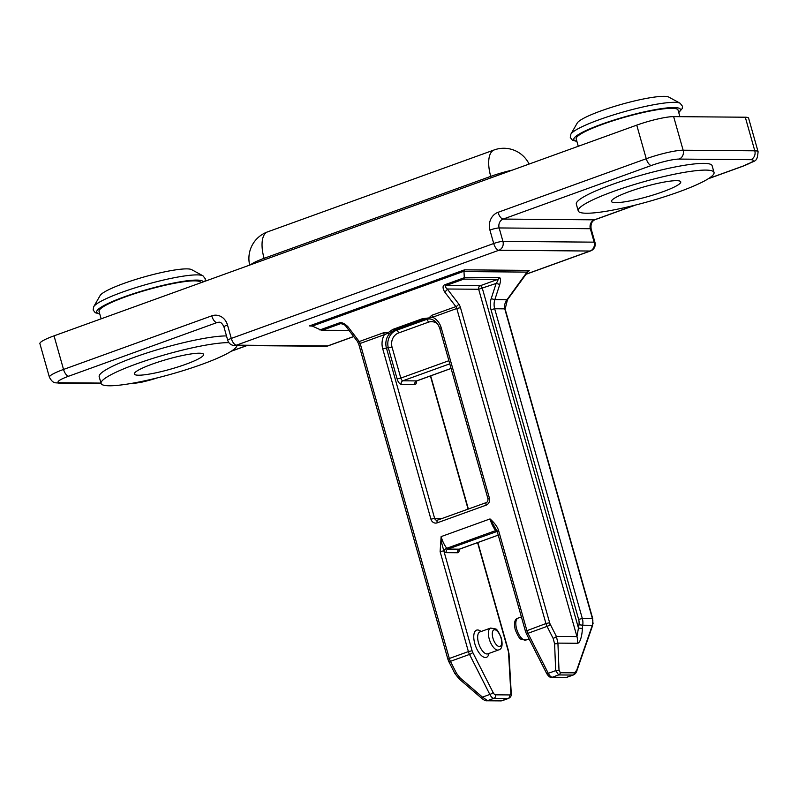 <?xml version="1.0" encoding="UTF-8"?>
<svg xmlns="http://www.w3.org/2000/svg" width="798" height="798" viewBox="0 0 798 798"><rect width="100%" height="100%" fill="white"/><g stroke="black" fill="none" stroke-linecap="round" stroke-linejoin="round"><path stroke-width="1.2" d="M497.154 531.288L498.57 530.51C497.443 526.81 494.6 522.949 490.032 518.929L497.154 531.288L525.443 631.238L545.942 623.557L456.785 308.507L432.616 317.245A2.823 1.237 -109.9 0 0 431.698 315.34L428.905 317.933L432.616 317.245A16.938 15.022 -89.5 0 1 441.194 327.729L489.383 498.062A5.646 5.007 -89.5 0 1 486.132 505.154L437.224 522.84A5.646 5.007 -89.5 0 1 430.94 519.199L382.741 348.866A16.938 15.022 -89.5 0 1 384.337 334.701L387.559 333.365L389.783 333.434L393.793 330.262L396.506 330.282A2.823 1.237 -109.9 0 1 398.571 332.975A11.292 10.015 90.5 0 0 392.067 347.18L386.431 348.018L434.621 518.341L441.304 518.401A20.11 8.818 70.1 0 1 442.262 518.5M311.819 325.923L309.474 325.903L464.506 269.844L463.957 271.25L464.316 277.714L445.164 284.637C442.601 285.335 442.391 287.709 444.516 291.759A2.823 1.486 142.6 0 0 447.289 289.006C445.474 287.629 445.154 286.432 446.311 285.435L480.296 285.714A2.823 1.237 -109.9 0 1 482.361 288.417L578.46 628.046L576.954 636.585L478.67 289.265L447.289 289.006L458.641 303.848A5.646 2.474 70.1 0 1 460.476 307.649L456.785 308.507A2.823 1.237 70.1 0 0 455.867 306.602L444.516 291.759M349.085 330.502L321.484 330.272L312.307 326.083L309.474 325.903M319.848 329.953L339 323.03C341.295 321.973 344.257 323.2 347.898 326.701A2.823 1.486 142.6 0 1 346.053 326.532L357.384 341.364A2.823 1.486 -37.4 0 0 359.25 341.544L383.419 332.806L388.107 332.686L392.646 329.464L422.471 318.681L428.905 317.933L429.883 318.931L429.843 318.073M429.863 318.592L429.125 318.492L429.793 318.931M422.471 318.681A2.823 1.237 70.1 0 0 423.608 319.479L429.713 318.911M387.559 333.365L388.107 332.686L389.783 333.434A14.115 12.519 -89.5 0 0 386.431 348.018L382.741 348.866M347.898 326.701L359.25 341.544A2.823 1.237 -109.9 0 1 360.167 343.449L384.337 334.701A2.823 1.237 70.1 0 0 383.419 332.806M477.563 542.61L508.246 651.048A4.229 1.855 -109.9 0 1 508.545 652.744L510.82 692.614A4.229 1.855 -109.9 0 1 509.703 694.928L495.518 694.809A2.823 2.504 90.5 0 1 493.892 698.36L487.588 700.644L482.461 697.123L489.842 694.46A2.823 0.688 -26.9 0 0 493.084 692.465L472.755 652.445A4.229 1.855 -109.9 0 1 472.087 650.739L443.808 550.8A20.11 8.818 70.1 0 0 443.987 551.039A5.646 2.474 70.1 0 0 446.281 552.625L457.673 552.725A5.646 2.474 70.1 0 0 459.139 549.323M481.553 698.001L481.483 698.14C483.867 700.125 485.643 701.003 486.8 700.774L500.984 700.893L508.077 698.479A2.823 2.504 -89.5 0 0 509.703 694.928M553.144 638.4A2.823 0.688 -26.9 0 0 556.396 636.415L557.922 643.118A2.823 1.147 177.7 0 1 554.6 643.767L553.144 638.4L547.049 626.39L527.957 633.293A2.823 0.688 153.1 0 1 526.301 633.452L546.64 673.472A2.823 0.688 -26.9 0 0 548.296 673.322A7.052 3.092 70.1 0 0 552.346 677.223L566.53 677.342L573.353 674.968L567.029 677.263A7.052 3.092 70.1 0 1 566.53 677.342A2.823 2.504 -89.5 0 1 565.742 677.472L567.029 677.263M497.154 531.298A2.823 2.504 -89.5 0 0 496.815 531.388A2.823 1.237 -109.9 0 1 495.668 530.6A17.287 7.581 -109.9 0 1 490.032 518.929L441.124 536.615L441.863 543.697L443.808 550.8L440.117 551.647L468.396 651.587L472.087 650.739M464.316 277.714L463.778 279.11L446.311 285.435A2.823 1.237 70.1 0 1 445.164 284.637M463.778 279.11L497.762 279.4L480.296 285.714A2.823 2.504 90.5 0 0 478.67 289.265L496.127 283.44L499.787 284.417C500.925 280.048 500.785 277.804 499.358 277.674A2.823 2.504 -89.5 0 1 497.762 279.4C498.281 279.899 497.733 281.245 496.127 283.44L491.189 298.661L494.85 299.629A14.115 12.519 -89.5 0 0 494.68 308.766L582.331 618.53L592.425 618.62L505.074 309.923A16.938 7.421 70.1 0 1 504.795 308.856C503.967 306.203 504.715 303.16 507.019 299.739L507.548 298.991A2.823 1.237 35.9 0 1 507.478 299.679L505.144 309.026A2.823 0.569 165.9 0 0 504.795 308.856L494.68 308.766L490.989 309.624A16.938 15.022 -89.5 0 1 491.189 298.661M490.989 309.624L578.64 619.388A11.292 10.015 90.5 0 1 578.969 624.734L578.46 628.046L582.231 628.525C582.7 629.233 581.243 643.368 577.363 643.278A14.115 12.519 -89.5 0 0 576.954 636.585L556.396 636.415L550.291 624.405A2.823 0.688 153.1 0 1 547.049 626.39A7.052 3.092 -109.9 0 1 545.942 623.557L549.623 622.699A4.229 1.855 -109.9 0 0 550.291 624.405M554.6 643.767L555.677 670.649L558.65 674.938L552.346 677.223A2.823 2.504 90.5 0 1 551.558 677.352L565.742 677.472M592.834 623.228L592.525 625.762A2.823 0.768 -160.8 0 0 592.325 625.303L592.894 620.924A14.115 12.519 -89.5 0 0 592.425 618.62L593.084 623.787M527.328 271.629C529.363 270.901 529.792 270.492 528.615 270.382L526.63 272.377M54.035 335.848A28.229 4.07 164.2 0 0 39.9 343.649L49.406 377.245A28.229 4.07 -15.8 0 1 63.541 369.444L54.035 335.848L636.744 125.136A28.229 4.07 164.2 0 1 673.632 116.618L745.292 117.216A28.229 4.07 164.2 0 1 748.594 118.164L758.1 151.75A28.229 4.07 -15.8 0 0 754.798 150.812L745.292 117.216M226.492 335.918A70.563 10.184 164.2 0 0 134.513 357.215A70.563 10.184 164.2 0 0 99.181 376.706L101.077 383.419A70.563 10.184 -15.8 0 1 136.408 363.938A70.563 10.184 -15.8 0 1 228.876 342.641M714.03 172.448L712.125 165.735A70.563 10.184 164.2 0 0 611.657 184.667A70.563 10.184 164.2 0 0 576.326 204.158L578.231 210.881A70.563 10.184 -15.8 0 1 613.562 191.39A70.563 10.184 -15.8 0 1 714.03 172.448A70.563 10.184 -15.8 0 1 678.699 191.939A70.563 10.184 -15.8 0 1 578.231 210.881M676.544 180.667A35.99 5.197 164.2 0 0 636.874 189.026A35.99 5.197 164.2 0 0 611.497 201.465A35.99 5.197 164.2 0 0 615.707 202.662A35.99 5.197 164.2 0 0 655.387 194.303A35.99 5.197 164.2 0 0 680.754 181.864A35.99 5.197 164.2 0 0 676.544 180.667M601.113 110.852A48.099 6.943 164.2 0 0 577.253 123.022L570.859 134.184A57.386 8.289 -15.8 0 1 599.328 119.66A57.386 8.289 -15.8 0 1 680.125 103.261L668.824 97.107A48.099 6.943 164.2 0 0 601.113 110.852M679.906 116.668L678.041 110.064A52.927 7.641 164.2 0 0 602.69 124.269A52.927 7.641 164.2 0 0 576.186 138.882L578.281 146.273M200.926 282.731L200.897 282.612A52.927 7.641 164.2 0 0 125.545 296.816A52.927 7.641 164.2 0 0 99.042 311.429L101.137 318.821M202.971 275.809L191.68 269.654A48.099 6.943 164.2 0 0 123.969 283.39A48.099 6.943 164.2 0 0 100.109 295.559L93.715 306.731A57.386 8.289 -15.8 0 1 122.184 292.208A57.386 8.289 -15.8 0 1 202.971 275.809L205.295 278.761L205.046 281.245M199.4 353.205A35.99 5.197 164.2 0 0 159.73 361.574A35.99 5.197 164.2 0 0 134.353 374.013A35.99 5.197 164.2 0 0 138.563 375.21A35.99 5.197 164.2 0 0 178.233 366.851A35.99 5.197 164.2 0 0 203.61 354.412A35.99 5.197 164.2 0 0 199.4 353.205M236.936 345.514A70.563 10.184 -15.8 0 1 201.555 364.486A70.563 10.184 -15.8 0 1 101.077 383.419L58.613 383.08A7.052 6.264 90.5 0 0 60.578 382.751L100.987 383.09M321.484 330.272L348.975 330.362M342.103 323.838L341.105 323.689M479.907 631.936A11.641 5.107 70.1 0 0 478.162 641.512A11.641 5.107 70.1 0 0 478.491 642.839A11.641 5.107 70.1 0 0 487.827 653.831L498.56 649.951A11.641 5.107 -109.9 0 1 489.633 640.235A11.641 5.107 -109.9 0 1 489.234 638.959A11.641 5.107 -109.9 0 1 490.65 628.056L479.907 631.936M492.925 638.111A8.818 3.87 -109.9 0 1 494.381 629.752A8.818 3.87 -109.9 0 1 500.765 637.203A8.818 3.87 -109.9 0 1 501.064 638.171A8.818 3.87 -109.9 0 1 499.598 646.53A8.818 3.87 -109.9 0 1 493.224 639.078A8.818 3.87 -109.9 0 1 492.925 638.111M481.064 631.517A14.464 6.344 70.1 0 0 474.391 642.041A14.464 6.344 70.1 0 0 474.81 643.687A14.464 6.344 70.1 0 0 482.571 656.485A14.464 6.344 70.1 0 0 488.984 653.422M416.396 381.055A5.646 2.474 70.1 0 1 414.93 384.456L401.254 384.337A5.646 2.474 70.1 0 1 397.125 378.94L388.387 348.038A14.115 12.519 90.5 0 1 396.506 330.282L426.332 319.499A14.115 12.519 90.5 0 1 429.194 318.861M468.097 509.164L430.401 375.938M495.518 694.809A4.229 1.855 -109.9 0 1 493.084 692.465M498.57 530.51L526.85 630.45A7.052 3.092 70.1 0 0 527.957 633.293L548.296 673.322L555.677 670.649A2.823 1.147 -2.3 0 0 558.999 670.001L557.922 643.118L577.363 643.278M443.987 551.039A2.823 1.486 -37.4 0 1 446.76 548.286A17.287 7.581 70.1 0 1 443.528 542.949A17.287 7.581 70.1 0 1 441.124 536.615L440.117 551.647M357.384 341.364L358.751 344.227L360.167 343.449L449.314 658.49L468.396 651.587A7.052 3.092 -109.9 0 0 469.513 654.43L450.421 661.333A2.823 0.688 153.1 0 1 448.765 661.492L454.87 673.492A2.823 0.688 -26.9 0 0 456.526 673.342L460.127 677.931L459.149 678.938L481.483 698.14L482.461 697.123L460.127 677.931M431.698 315.34L455.867 306.602A2.823 1.486 -37.4 0 0 458.641 303.848M463.957 271.25L312.307 326.083M398.571 332.975L428.396 322.192A2.823 1.237 70.1 0 0 426.332 319.499L423.608 319.479L393.793 330.262A2.823 1.237 70.1 0 1 392.646 329.464M441.194 327.729L439.778 328.507C437.863 322.961 434.561 319.769 429.873 318.941M439.778 328.507L487.977 498.84L489.383 498.062M486.132 505.154A2.823 1.237 -109.9 0 1 486.481 502.511C487.568 501.872 488.067 500.645 487.977 498.84M437.773 520.166A2.823 1.237 70.1 0 0 437.573 520.196A2.823 1.237 70.1 0 0 437.224 522.84M430.94 519.199L434.621 518.341A2.823 2.504 -89.5 0 0 437.464 520.256M388.357 333.604L388.776 333.085M358.751 344.227L447.897 659.268L449.314 658.49A7.052 3.092 70.1 0 0 450.421 661.333L456.526 673.342M472.755 652.445A2.823 0.688 153.1 0 1 469.513 654.43L489.842 694.46A7.052 3.092 -109.9 0 0 493.892 698.36L508.077 698.479A7.052 3.092 -109.9 0 0 508.575 698.4L502.251 700.684M486.81 700.774A2.823 2.504 90.5 0 0 487.588 700.644L501.772 700.754A2.823 2.504 -89.5 0 1 501.004 700.893M510.82 692.614A2.823 1.426 -3.3 0 1 511.249 693.312C511.618 695.587 510.72 697.282 508.575 698.4M508.246 651.048L508.974 653.452A2.823 1.426 176.7 0 0 508.545 652.744M574.54 672.854A2.823 2.504 -89.5 0 1 572.834 675.058L558.65 674.938A2.823 2.504 90.5 0 0 560.356 672.734L574.54 672.854L576.735 670.15A2.823 0.758 19.2 0 1 576.924 670.599C576.365 672.674 575.178 674.13 573.363 674.968M497.184 531.398L447.907 549.074A2.823 1.237 70.1 0 1 446.76 548.286L495.668 530.6A2.823 1.486 142.6 0 1 496.875 530.431M457.673 552.725A2.823 2.504 90.5 0 1 459.299 549.174A2.823 1.237 70.1 0 0 459.498 549.134A2.823 1.237 70.1 0 0 459.678 549.034M458.73 549.473L498.241 535.129L459.299 549.174L447.907 549.074A2.823 2.504 -89.5 0 0 446.281 552.625M460.476 307.649L549.623 622.699M464.326 277.385L499.358 277.674M499.787 284.417L494.85 299.629L507.019 299.739L506.141 300.607M507.548 298.991L527.029 272.108L463.957 271.569M576.735 670.15L592.325 625.303L582.74 625.223L582.231 628.525M560.356 672.734L558.999 670.001M578.64 619.388L582.331 618.53A14.115 12.519 90.5 0 1 582.74 625.223L578.969 624.734M505.144 309.026L505.074 309.923M464.506 269.844L528.615 270.382M525.932 274.223L590.071 251.031L498.88 250.263L236.447 345.155L327.649 345.923L353.674 336.517M60.578 382.751A21.167 3.052 -15.8 0 1 68.698 376.197A7.052 3.092 70.1 0 1 63.541 369.444L211.749 315.848A14.115 12.519 -89.5 0 1 227.48 324.976L231.29 338.412A7.052 3.092 70.1 0 0 236.447 345.155A7.052 6.264 90.5 0 1 234.482 345.494L325.684 346.262A7.052 6.264 -89.5 0 0 327.649 345.923A7.052 3.092 70.1 0 0 328.148 345.843L353.733 336.586M590.57 250.941A7.052 3.092 -109.9 0 1 590.071 251.031A7.052 6.264 -89.5 0 0 594.141 242.153A7.052 1.017 -15.8 0 1 594.969 242.383A7.052 7.052 0 0 1 590.57 250.941L525.832 274.352M227.48 324.976A7.052 1.017 164.2 0 0 223.949 326.921L227.749 340.357A7.052 1.017 -15.8 0 1 231.29 338.412L493.713 243.51A7.052 1.017 -15.8 0 1 502.94 241.385A7.052 6.264 90.5 0 1 498.88 250.263A7.052 3.092 -109.9 0 1 493.713 243.51L489.912 230.073A7.052 1.017 164.2 0 1 499.139 227.949L502.94 241.385L594.141 242.153L590.34 228.717L499.139 227.949A7.052 6.264 -89.5 0 1 503.199 219.071L594.4 219.839L634.799 205.226M489.912 230.073A14.115 12.519 -89.5 0 1 498.042 212.328L646.25 158.732L636.744 125.136M231.48 351.08L246.622 345.604M129.835 383.678L130.274 383.688A7.052 6.264 -89.5 0 0 132.229 383.349A21.167 3.052 -15.8 0 0 157.346 377.853M220.547 322.631L216.906 322.601L68.698 376.197M498.042 212.328A7.052 3.092 70.1 0 0 503.199 219.071L651.407 165.475A7.052 3.092 -109.9 0 1 646.25 158.732A28.229 4.07 -15.8 0 1 683.138 150.214L754.798 150.812A7.052 6.264 -89.5 0 1 750.738 159.69A21.167 3.052 -15.8 0 1 742.609 166.243A7.052 3.092 -109.9 0 0 743.108 166.154C756.225 159.42 756.873 163.261 758.1 151.75M673.632 116.618L683.138 150.214A7.052 6.264 90.5 0 1 679.078 159.081A21.167 3.052 -15.8 0 0 651.407 165.475M750.738 159.69L679.078 159.081M708.624 178.533L742.609 166.243M590.34 228.717A7.052 6.264 90.5 0 1 594.4 219.839A7.052 3.092 70.1 0 0 594.899 219.759C591.767 221.176 590.52 224.248 591.158 228.946A7.052 1.017 164.2 0 0 590.34 228.717M576.834 141.156A55.391 8 -15.8 0 1 601.552 124.259A55.391 8 -15.8 0 1 660.036 108.837A55.391 8 -15.8 0 1 678.689 112.338M99.69 313.704A55.391 8 -15.8 0 1 124.398 296.806A55.391 8 -15.8 0 1 203.261 281.894M491.139 177.784L490.74 176.378L264.098 258.333L264.497 259.749M512.496 170.064A28.229 4.07 164.2 0 0 490.74 176.378A28.229 12.379 -109.9 0 1 494.171 149.944L267.52 231.899A28.229 12.379 70.1 0 0 264.098 258.333A28.229 4.07 164.2 0 0 250.742 264.717M223.949 326.921C222.273 323.409 220.577 321.853 218.871 322.262A7.052 6.264 -89.5 0 0 216.906 322.601A7.052 3.092 -109.9 0 1 211.749 315.848M339 323.03A2.823 1.237 -109.9 0 0 340.148 323.828L322.671 330.143M414.93 384.456A2.823 2.504 90.5 0 1 416.556 380.905L451.07 368.427M449.773 363.828L402.88 380.786L416.556 380.905A2.823 1.237 70.1 0 0 416.756 380.865A2.823 1.237 70.1 0 0 416.935 380.766M397.125 378.94L400.815 378.092A2.823 1.237 70.1 0 0 402.88 380.786A2.823 2.504 -89.5 0 0 401.254 384.337M392.067 347.18L400.815 378.092L448.885 360.706M428.396 322.192A11.292 10.015 90.5 0 1 437.783 324.197M526.002 640.036L521.084 639.158C519.837 639.168 517.902 636.056 515.259 629.812C513.762 622.779 514.71 618.889 518.082 618.131A11.641 5.107 70.1 0 0 516.316 627.637A11.641 5.107 70.1 0 0 516.665 629.033A11.641 5.107 70.1 0 0 526.002 640.036L529.084 638.919M498.56 649.951C501.942 649.193 502.88 645.303 501.393 638.27C498.75 632.026 496.805 628.914 495.568 628.934L490.65 628.056M429.813 318.931L427.928 318.801M436.985 520.306L486.481 502.511M447.897 659.268L448.765 661.492M508.974 653.452L511.249 693.312M430.671 375.838L468.376 509.064M477.832 542.51L508.575 651.138M546.64 673.472C548.515 676.405 550.151 677.702 551.558 677.352M525.443 631.238L526.301 633.452M592.525 625.762L576.924 670.599M505.403 310.013L592.754 618.709M527.129 271.659L528.286 271.17L507.478 299.679M227.749 340.357A7.052 7.052 0 0 0 234.482 345.494M325.684 346.262A7.052 7.052 0 0 0 328.148 345.843M231.121 351.3L246.891 345.604M130.274 383.688L142.154 382.092L158.343 377.604M591.158 228.946L594.969 242.383M594.899 219.759L635.687 205.006M708.265 178.762L743.108 166.154M678.759 112.598L682.28 108.478L682.44 106.214L680.125 103.261M570.859 134.184L570.281 137.426L572.385 140.189L576.904 141.416M93.715 306.731L93.137 309.973L95.241 312.736L99.76 313.963M529.114 164.059A28.229 28.229 0 0 0 494.171 149.944M267.52 231.899A28.229 28.229 0 0 0 249.694 265.096M49.406 377.245C53.217 384.137 55.431 382.461 58.613 383.08M341.055 323.689C343.938 324.387 345.604 325.335 346.043 326.522M454.87 673.492L459.149 678.938M415.987 381.205L451.079 368.457M518.082 618.131L521.393 616.934"/></g></svg>
